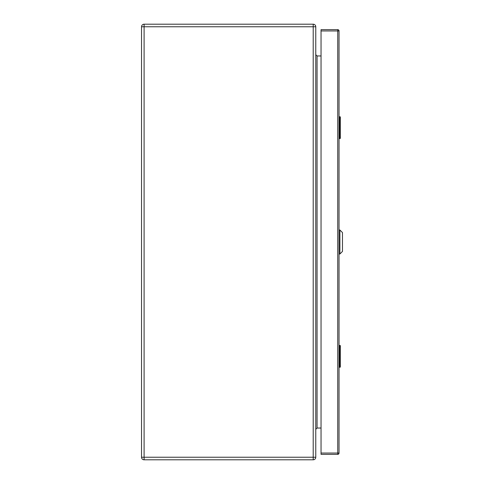 <?xml version="1.0" encoding="UTF-8"?>
<svg xmlns="http://www.w3.org/2000/svg" width="484" height="484" viewBox="0 0 484 484"><rect width="100%" height="100%" fill="white"/><g stroke="black" fill="none" stroke-linecap="round" stroke-linejoin="round"><path stroke-width="0.73" d="M339.895 229.997L339.895 254.003L342.466 251.432L342.466 232.568L339.895 229.997L339.036 229.997M339.895 254.003L339.036 254.003M339.036 345.455L340.016 345.455A0.327 0.327 0 0 1 340.343 345.782L340.343 366.908A0.327 0.327 0 0 1 340.016 367.235L339.036 367.235M340.282 345.782A0.327 0.321 90 0 0 339.956 345.455L339.363 346.846L339.363 345.455A0.327 0.327 0 0 0 339.036 345.782A0.327 0.327 0 0 1 339.363 345.455L340.016 345.455A0.327 0.327 0 0 1 340.343 345.782L339.568 347.633L339.568 365.057L340.343 366.908A0.327 0.327 0 0 1 340.016 367.235M340.282 366.908A0.327 0.321 90 0 1 339.956 367.235L339.326 365.057L339.363 346.846M339.036 366.908A0.327 0.327 0 0 0 339.363 367.235L339.363 365.844M339.036 116.765L340.016 116.765A0.327 0.327 0 0 1 340.343 117.092L340.343 138.218A0.327 0.327 0 0 1 340.016 138.545L340.016 138.545A0.327 0.327 0 0 0 340.343 138.218L340.282 138.218A0.327 0.321 90 0 1 339.956 138.545L339.363 138.545A0.327 0.327 0 0 1 339.036 138.218M340.016 116.765A0.327 0.327 0 0 1 340.343 117.092L339.568 118.943L339.568 136.367L340.282 138.218M339.956 138.545L339.326 136.367L339.326 118.943L339.956 116.765L339.363 116.765A0.327 0.327 0 0 0 339.036 117.092L339.363 117.092M321.043 454.355L337.729 454.355L321.043 454.355L321.043 453.048L337.729 453.048L337.729 30.952L321.043 30.952L321.043 453.048M321.043 30.952L321.043 29.645L337.729 29.645L337.729 30.952L339.036 30.952L339.036 453.048A1.307 1.307 0 0 1 337.729 454.355A1.307 1.307 0 0 0 339.036 453.048L337.729 453.048L337.729 454.355M339.036 30.952A1.307 1.307 0 0 0 337.729 29.645A1.307 1.307 0 0 1 339.036 30.952M315.774 26.771L315.774 457.229L313.202 457.229L313.202 26.771L144.105 26.771L144.105 457.229L313.202 457.229L313.202 459.8L144.105 459.8A2.571 2.571 0 0 1 141.534 457.229L141.534 26.771A2.571 2.571 0 0 1 144.105 24.2L313.202 24.2A2.571 2.571 0 0 1 315.774 26.771A2.571 2.571 0 0 0 313.202 24.2L313.202 26.771L315.774 26.771M321.043 55.969L317.062 55.969L317.062 428.031L321.043 428.031M144.105 24.2A2.571 2.571 0 0 0 141.534 26.771A2.571 2.571 0 0 1 144.105 24.2A2.571 2.571 0 0 0 141.534 26.771L144.105 26.771L144.105 24.2M313.202 459.8A2.571 2.571 0 0 0 315.774 457.229A2.571 2.571 0 0 1 313.202 459.8M315.774 429.314L317.062 428.031M315.774 54.686L317.062 55.969M339.036 345.782L339.363 345.782M339.036 347.633L339.568 347.633M339.568 365.057L339.036 365.057M339.956 116.765A0.327 0.321 90 0 1 340.282 117.092M339.036 118.943L339.568 118.943M339.568 136.367L339.036 136.367M339.036 117.092A0.327 0.327 0 0 1 339.363 116.765L339.363 118.157M339.363 137.153L339.363 138.545M144.105 459.8L144.105 457.229L141.534 457.229"/></g></svg>
